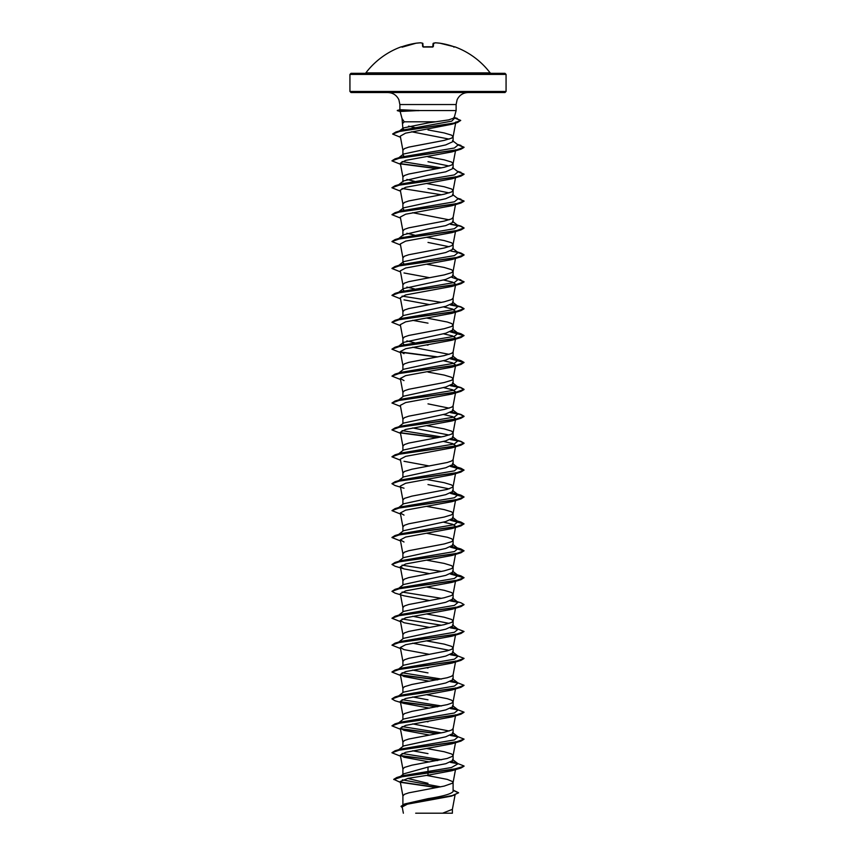 <?xml version="1.0" encoding="UTF-8"?>
<svg xmlns="http://www.w3.org/2000/svg" width="856" height="856" viewBox="0 0 856 856"><rect width="100%" height="100%" fill="white"/><g stroke="black" fill="none" stroke-linecap="round" stroke-linejoin="round"><path stroke-width="1.28" d="M432.815 46.855L432.248 46.877A77.992 72.054 180 0 0 428 46.77A77.992 72.054 180 0 0 423.752 46.877L422.671 46.588L422.372 43.196A78.014 29.746 -95.4 0 0 420.521 42.8L416.155 43.196A0.546 0.546 0 0 0 416.134 43.196L416.155 43.196A0.546 0.546 0 0 0 416.134 43.196L416.134 43.196A78.067 77.768 180 0 0 402.406 46.588L401.389 46.877A0.546 0.535 -22.5 0 1 401.592 46.845M454.408 46.845A0.546 0.535 22.5 0 1 454.611 46.877L454.654 46.77A78.067 78.067 0 0 1 490.146 72.899L365.854 72.899L412.902 73.327M454.611 46.877L453.594 46.588A78.067 77.768 180 0 0 439.866 43.196L439.866 43.196A78.014 71.797 102.9 0 0 435.479 42.8A78.014 29.746 95.4 0 0 433.628 43.196L433.329 46.588M506.067 74.408L349.933 74.408L349.933 91.464L506.067 91.464L506.067 74.408L504.987 73.327L364.998 73.327M349.933 91.464L351.014 92.544L504.987 92.544L506.067 91.464M403.925 129.673L402.898 128.635L403.337 127.951L428 122.922L448.769 119.872L454.119 117.989L456.12 110.552L418.734 110.552L400.79 111.441M435.597 121.798L404.246 121.798L402.031 118.567L400.116 111.419L397.312 110.67L419.023 110.67M402.898 128.635L402.031 118.567M399.741 777.013L403.754 773.835L428 767.072L428 775.183L408.077 778.35L400.212 781.517L402.909 795.962L404.406 794.325L408.772 792.838L444.136 786.108L452.717 783.122L452.717 781.624L447.228 779.377L426.545 775.397M453.102 790.077L458.591 792.752L452.332 795.556L404.588 803.977L428 798.659C443.237 796.262 451.604 793.854 453.102 791.447L453.102 782.438M428 767.072L445.762 763.713L453.102 760.342L453.102 755.538M400.308 755.131L402.909 769.052L404.406 767.425L411.864 765.178L447.228 758.459L452.717 756.212L453.102 755.463L451.594 753.976L444.136 751.728L426.598 748.497M397.933 750.316L403.497 745.961L445.741 736.802L453.102 733.442L453.102 728.627M449.133 731.003L412.635 723.898M400.308 728.231L402.909 742.152L404.406 740.515L408.772 739.028L444.136 732.297L451.594 730.061L453.102 728.563M397.933 723.406L403.497 719.051L445.762 709.902L453.102 706.542L453.102 701.727M400.308 701.321L402.909 715.242L404.406 713.615L411.864 711.368L447.228 704.649L451.594 703.15L453.091 701.792L455.692 687.871M453.102 701.653L451.594 700.165L447.228 698.667L426.598 694.687M397.933 696.506L403.497 692.151L445.751 682.992L453.102 679.632L453.102 674.817M400.512 675.47L391.962 672.067L399.998 669.146L460.935 660.393L451.989 663.09L405.658 671.586L400.308 674.421L402.909 688.342L404.406 686.715L411.864 684.468L447.228 677.738L451.594 676.251L453.091 674.892L455.692 660.971M397.933 669.595L403.497 665.24L445.741 656.092L453.102 652.732L453.102 647.853L451.594 646.355L444.136 644.108L426.598 640.887M449.133 650.293L412.635 643.188M400.308 647.51L402.909 661.442L404.406 659.805L408.772 658.307L447.228 650.838L451.594 649.34L453.091 647.981L455.692 634.061M397.933 642.696L403.497 638.341L445.762 629.181L453.102 625.822L453.102 620.942L451.594 619.444L444.136 617.208L426.598 613.977M449.133 623.382L412.635 616.277M400.308 620.611L402.909 634.531L404.406 632.905L408.772 631.407L444.136 624.677L451.594 622.44L453.102 620.942M397.933 615.796L403.497 611.43L445.751 602.282L453.102 598.922L453.102 594.043L451.594 592.545L444.136 590.298L426.598 587.077M429.402 600.527L404.011 595.819L395.065 593.133L391.962 591.346L400.009 588.436L460.935 579.683L451.989 582.369L405.658 590.875L400.308 593.7L402.909 607.632L404.406 605.995L408.772 604.507L444.136 597.777L451.594 595.53L453.102 594.043M397.933 588.885L403.497 584.53L445.751 575.382L453.102 572.011L453.102 567.132L451.594 565.645L444.136 563.398L426.598 560.166M400.308 566.8L402.909 580.721L404.406 579.095L408.772 577.597L444.136 570.866L451.594 568.63L453.102 567.132M397.933 561.985L403.497 557.62L445.751 548.471L453.102 545.111L453.102 540.297M400.308 539.901L402.909 553.821L404.406 552.184L408.772 550.697L444.136 543.967L451.594 541.72L453.091 540.371L455.488 527.489M453.102 540.232L451.594 538.734L447.228 537.236L426.598 533.267M397.933 535.075L403.497 530.72L445.741 521.572L453.102 518.201L453.102 513.322L451.594 511.835L444.136 509.588L426.598 506.356M400.308 512.99L402.909 526.911L404.406 525.284L408.772 523.786L444.136 517.067L451.594 514.82L453.102 513.322M397.933 508.175L403.497 503.82L445.751 494.661L453.102 491.301L453.102 486.486M449.133 488.862L428 484.571M400.308 486.09L402.909 500.011L404.406 498.374L411.864 496.138L447.228 489.407L452.717 487.171L453.102 486.422L451.594 484.924L444.136 482.688L426.598 479.456M397.933 481.265L403.497 476.91L445.751 467.761L453.102 464.401L453.102 459.512M400.512 460.228L391.973 456.826L400.009 453.915L460.935 445.163L451.989 447.849L405.658 456.355L400.308 459.18L402.909 473.101L404.406 471.474L411.864 469.227L447.228 462.508L451.594 461.01L453.091 459.651L455.606 446.137M397.933 454.365L403.508 449.999L445.741 440.861L453.102 437.491L453.102 432.612L451.594 431.114L444.136 428.877L426.598 425.646M449.133 435.051L412.635 427.947M400.308 432.28L402.909 446.201L404.406 444.574L408.772 443.076L444.136 436.346L451.594 434.11L453.102 432.612M397.933 427.454L403.497 423.099L445.751 413.951L453.102 410.591L453.102 405.776M449.133 408.151L428 403.861M400.308 405.37L402.909 419.29L404.406 417.664L408.772 416.166L444.136 409.446L451.594 407.199L453.091 405.84L455.692 391.92L451.989 394.038L405.669 402.545L400.319 405.37M397.933 400.555L403.497 396.2L445.751 387.04L453.102 383.681L453.102 378.801L451.594 377.303L444.136 375.067L428 372.071M400.308 378.47L402.909 392.39L404.406 390.764L408.772 389.266L444.136 382.536L451.594 380.299L453.102 378.801M397.933 373.655L403.497 369.289L445.741 360.141L453.102 356.781L453.102 351.966M449.133 354.341L412.635 347.236M400.308 351.57L402.909 365.491L404.406 363.854L408.772 362.366L444.136 355.636L451.594 353.389L453.091 352.03L455.606 338.516M404.075 344.647L402.898 343.32L403.497 342.389L445.762 333.23L453.102 329.87L453.102 325.066M400.308 324.659L402.909 338.58L404.406 336.954L408.772 335.456L444.136 328.725L451.594 326.489L453.091 325.13L455.692 311.21L451.989 313.328L405.669 321.824L400.319 324.659M453.102 324.991L451.594 323.504L447.228 322.006L426.598 318.025M397.933 319.844L403.497 315.479L445.751 306.33L453.102 302.971L453.102 298.091L451.594 299.579L444.136 301.826L408.772 308.556L404.406 310.043L402.909 311.68L400.308 297.76M404.075 290.837L402.898 289.521L403.497 288.579L445.741 279.43L453.102 276.06L453.102 271.181L451.594 269.694L444.136 267.447L426.598 264.215M400.308 270.849L402.909 284.77L404.406 283.143L408.772 281.645L444.136 274.926L451.594 272.679L453.102 271.181M397.933 266.034L403.497 261.679L445.762 252.52L453.102 249.16L453.102 244.281L451.594 242.783L444.136 240.547L426.598 237.315M449.133 246.721L428 242.43M400.512 244.998L391.973 241.585L400.009 238.674L460.935 229.922L451.979 232.618L405.669 241.114L400.308 243.949L402.909 257.87L404.406 256.233L408.772 254.746L444.136 248.015L451.594 245.779L453.102 244.281M402.898 230.831L402.898 235.71L403.497 234.769L428 228.98L445.751 225.62L453.102 222.25L453.102 217.371L451.594 218.869L444.136 221.116L408.772 227.835L404.406 229.333L402.909 230.96L400.308 217.039M449.133 219.821L412.635 212.705M404.075 210.116L402.898 208.8L403.497 207.869L445.751 198.71L453.102 195.35L453.102 190.471L451.594 188.973L444.136 186.736L426.598 183.505M449.133 192.91L428 188.62M400.308 190.139L402.909 204.06L404.406 202.433L408.772 200.935L444.136 194.205L451.594 191.969L453.102 190.471M400.308 163.229L402.898 177.021L402.898 181.9L403.497 180.958L428 175.17L445.751 171.81L453.102 168.45L453.102 163.571L451.594 162.073L444.136 159.826L428 156.841M449.133 166.011L428 161.72M402.898 177.021L404.406 175.523L408.772 174.025L444.136 167.305L451.594 165.058L453.102 163.571M404.075 156.306L402.898 154.989L403.497 154.059L445.741 144.91L453.102 141.54L453.102 136.66L451.594 135.162L444.136 132.926L428 129.93M449.133 139.1L411.575 131.771M400.49 137.292L392.669 134.071L400.319 131.182L457.489 122.536L451.84 124.259L405.562 133.162L400.287 136.136L402.909 150.249L404.406 148.623L408.772 147.125L444.136 140.395L451.594 138.158L453.102 136.66M428 783.326L407.67 778.436M428 753.622L412.646 750.798M418.873 747.149L418.145 747.01M428 721.833L426.598 721.597M418.873 720.238L418.145 720.11M428 699.812L412.635 696.987M418.873 693.339L418.145 693.2M428 672.902L412.635 670.088M428 668.022L426.598 667.787M418.873 612.629L418.145 612.489M418.873 558.818L418.145 558.679M418.873 531.908L418.145 531.779M418.873 478.097L418.145 477.969M418.873 424.287L418.145 424.159M428 398.982L426.598 398.746M418.873 397.387L418.145 397.248M428 345.171L426.598 344.936M418.873 343.577L418.145 343.449M414.529 342.742L406.868 340.891M428 323.151L412.635 320.326M418.873 289.767L418.145 289.638M414.529 288.943L406.868 287.081M404.075 263.926L402.898 262.61L402.898 257.731M418.873 262.867L418.145 262.728M414.529 235.133L406.868 233.271M418.873 209.057L418.145 208.918M418.873 182.146L418.145 182.018M414.529 181.322L406.868 179.46M418.873 155.246L418.145 155.107M419.065 128.379L418.349 128.239M414.85 127.576L408.558 126.142M402.898 123.211L404.246 121.798M458.591 792.752L451.679 796.08L407.413 804.169L402.192 806.93L403.358 813.2M452.396 809.188L452.396 813.2L415.684 813.2M442.573 813.2L452.385 809.337L455.092 794.828M452.503 759.411L458.067 763.766L451.476 767.511L402.641 775.729L396.842 777.494L393.771 779.313L400.383 782.416M402.352 779.848L440.583 786.846M393.771 779.538L403.583 776.242L460.945 768.014L464.038 766.227L453.477 769.373L396.842 777.494M400.608 782.084L437.384 787.456M404.588 803.977L401.057 806.288M401.09 782.405L436.699 787.584M453.102 790.388L458.581 792.859M454.932 795.096L406.835 803.57L401.047 806.406L402.341 807.732M455.681 149.779L451.989 151.897L405.669 160.393L400.319 163.229M400.512 191.188L391.962 187.785L399.998 184.864L460.935 176.111L451.989 178.808L405.669 187.304L400.319 190.139M455.681 203.589L451.989 205.708L405.68 214.203L400.319 217.039M400.512 271.898L391.973 268.495L400.009 265.574L460.945 256.832L451.989 259.518L405.669 268.014L400.319 270.849M404.011 272.968L429.402 277.676M443.365 279.966L452.599 282.138L455.681 284.299L451.989 286.418L405.669 294.924L400.319 297.76M404.011 299.868L429.402 304.575M443.365 306.876L452.61 309.048L455.606 311.616M443.365 333.776L452.599 335.948L455.681 338.109M400.512 352.608L391.962 349.205L400.009 346.295L460.935 337.542L451.989 340.228L405.68 348.734L400.33 351.559L404.011 353.678M443.365 360.686L452.61 362.848L455.681 365.02M400.512 379.518L391.962 376.116L400.009 373.195L460.935 364.453L451.989 367.138L405.669 375.634L400.319 378.47L404.011 380.588M443.365 387.586L452.621 389.758L455.692 391.92M443.355 414.497L452.599 416.658L455.67 418.83L451.989 420.938L405.68 429.445L400.319 432.28M443.365 441.396L452.61 443.569L455.681 445.73M404.011 461.298L429.402 466.006M404.011 488.209L395.065 485.523L391.973 483.726L400.009 480.815L460.935 472.063L451.989 474.748L405.669 483.255L400.33 486.09M400.512 514.039L391.962 510.636L400.009 507.715L460.945 498.973L451.989 501.659L405.669 510.155L400.319 512.99L404.011 515.109M443.365 522.117L452.61 524.279L455.692 526.44M400.512 540.949L391.962 537.536L400.009 534.625L460.945 525.873L451.989 528.559L405.658 537.065L400.319 539.901L404.011 542.009M404.021 568.919L395.065 566.233L391.962 564.446L400.009 561.525L460.945 552.783L451.989 555.469L405.68 563.965L400.33 566.8L404.021 568.919L429.402 573.616M400.512 621.659L391.962 618.257L399.998 615.336L460.935 606.594L451.989 609.279L405.658 617.775L400.319 620.611L404.011 622.729L429.402 627.427M400.512 648.559L391.962 645.157L399.998 642.246L460.935 633.494L451.989 636.179L405.68 644.686L400.319 647.51L404.011 649.629L429.402 654.337M400.308 674.421L404.011 676.54L429.402 681.237M404.011 703.439L395.065 700.754L391.973 698.967L400.009 696.056L460.935 687.304L451.989 689.99L405.669 698.496L400.33 701.321L404.021 703.439L429.402 708.147M400.512 729.28L391.973 725.867L400.009 722.956L460.935 714.204L451.979 716.9L405.669 725.396L400.319 728.231L404.011 730.35L429.402 735.047M400.512 756.18L391.962 752.777L400.009 749.856L460.945 741.114L451.989 743.8L405.658 752.306L400.319 755.131L404.011 757.25L429.402 761.958M460.945 768.014L451.979 770.71L428 775.183M418.734 110.552L400.555 109.739M458.067 763.766L451.925 761.658M441.471 759.764L402.063 753.473M397.997 750.263L398.564 749.92M391.984 752.659L395.065 750.765L400.908 749.021L454.386 739.905L458.067 736.866L451.915 734.758M441.471 732.864L402.063 726.573M397.997 723.363L398.564 723.02M391.984 725.76L395.065 723.855L400.908 722.122L454.386 712.995L458.067 709.956L451.925 707.859M441.471 705.954L402.063 699.662M397.997 696.452L398.564 696.11M391.984 698.86L395.065 696.955L400.908 695.211L454.375 686.095L458.067 683.056L451.925 680.948M441.471 679.054L402.063 672.763M397.997 669.553L398.564 669.21M391.984 671.949L395.065 670.055L400.908 668.311L454.375 659.195L458.067 656.145L451.915 654.038M391.962 645.157L395.065 643.145L400.918 641.401L454.375 632.284L458.067 629.246L451.925 627.138M441.471 625.244L402.063 618.952M391.962 618.257L395.065 616.245L400.918 614.501L454.375 605.385L458.067 602.335L451.925 600.238M441.471 598.344L402.063 592.052M397.997 588.832L398.564 588.489M391.962 591.346L395.055 589.335L400.908 587.601L454.375 578.474L458.067 575.435L451.925 573.327M441.471 571.433L402.063 565.142M397.997 561.932L398.564 561.59M391.962 564.446L395.055 562.435L400.908 560.691L454.386 551.574L458.067 548.525L451.925 546.428M397.997 535.021L398.564 534.679M391.984 537.429L395.055 535.524L400.908 533.791L454.386 524.664L458.067 521.625L451.925 519.517M391.962 510.636L395.065 508.625L400.908 506.88L454.386 497.764L458.067 494.725L451.925 492.617M397.997 481.222L398.564 480.879M391.984 483.619L395.065 481.714L400.908 479.981L454.386 470.854L458.067 467.815L451.925 465.718M391.984 456.719L395.065 454.814L400.908 453.07L454.375 443.954L458.067 440.915L451.925 438.807M441.471 436.913L402.063 430.622M397.997 427.411L398.564 427.069M391.984 429.808L395.065 427.904L400.908 426.17L454.375 417.043L458.067 414.004L451.925 411.907M397.997 400.501L398.564 400.159M400.512 406.418L391.962 403.015L395.065 401.004L400.918 399.26L454.375 390.143L458.067 387.105L451.925 384.997M391.962 376.116L395.065 374.104L400.908 372.36L454.375 363.244L458.067 360.194L451.915 358.097M391.984 349.098L395.055 347.194L400.908 345.46L454.386 336.333L458.067 333.294L451.925 331.186M391.984 322.188L395.055 320.294L400.908 318.55L454.386 309.433L458.067 306.384L451.925 304.287M441.471 302.393L402.063 296.101M397.997 292.88L398.564 292.538M391.984 295.288L395.055 293.383L400.908 291.65L454.386 282.523L458.067 279.484L451.915 277.376M397.997 265.981L398.564 265.638M391.984 268.377L395.065 266.484L400.908 264.739L454.386 255.623L458.067 252.584L455.092 251.29M391.984 241.478L395.065 239.573L400.908 237.84L454.386 228.713L458.067 225.674L452.492 221.308M397.997 212.17L398.564 211.828M391.984 214.578L395.065 212.673L400.908 210.929L454.375 201.813L458.067 198.774L452.503 194.408M441.471 194.772L402.063 188.481M397.997 185.271L398.564 184.928M391.984 187.667L395.065 185.763L400.918 184.029L454.375 174.902L458.067 171.863L452.503 167.509M441.471 167.872L402.063 161.57M397.997 158.36L398.564 158.018M391.984 160.768L395.065 158.863L400.918 157.119L454.375 148.002L458.067 144.964L452.503 140.609M398.778 131.503L399.388 131.15M392.679 133.964L395.889 131.995L401.796 130.251L451.786 121.124L454.675 118.085L453.851 117.454M464.038 766.002L455.082 762.482M457.436 763.37L450.77 762.204M437.855 760.46L400.544 755.57M395.065 750.765L455.991 742.013L464.038 739.103L455.082 735.572M457.436 736.47L450.759 735.304M437.855 733.56L400.533 728.659M395.065 723.855L455.991 715.113L464.038 712.192L455.092 708.672M457.436 709.56L450.77 708.394M437.855 706.66L400.555 701.76M395.065 696.955L456.002 688.203L464.038 685.292L455.092 681.761M457.436 682.66L450.77 681.494M437.855 679.75L400.544 674.849M395.065 670.055L456.002 661.303L464.038 658.382L455.092 654.861M457.436 655.75L450.759 654.583M395.065 643.145L456.002 634.392L464.038 631.482L455.092 627.951M457.436 628.85L450.77 627.683M395.065 616.245L455.991 607.493L464.027 604.582L460.935 602.785L455.092 601.051M457.436 601.95L450.77 600.784M395.055 589.335L455.991 580.593L464.027 577.672L460.935 575.885L450.77 573.873M395.055 562.435L455.991 553.682L464.038 550.772L460.935 548.985L450.77 546.973M395.055 535.524L455.991 526.782L464.038 523.861L460.935 522.074L450.77 520.063M395.065 508.625L455.991 499.872L464.038 496.962L460.935 495.175L450.77 493.163M395.065 481.714L456.002 472.972L464.038 470.051L460.945 468.264L450.77 466.253M395.065 454.814L456.002 446.062L464.038 443.151L460.945 441.364L450.77 439.353M437.855 437.609L400.544 432.708M395.065 427.904L456.002 419.162L464.038 416.241L460.945 414.454L450.77 412.453M395.065 401.004L455.991 392.251L464.027 389.341L460.935 387.554L450.77 385.542M395.065 374.104L455.991 365.351L464.027 362.43L460.935 360.644L450.759 358.632M437.855 356.899L400.555 351.998M395.055 347.194L455.991 338.452L464.038 335.531L460.935 333.744L450.77 331.732M395.055 320.294L455.991 311.541L464.038 308.631L460.935 306.833L450.77 304.832M395.055 293.383L455.991 284.641L464.038 281.72L457.607 279.131M395.065 266.484L455.991 257.731L464.038 254.821L460.935 253.034L450.77 251.022M395.065 239.573L456.002 230.831L464.038 227.91L460.945 226.123L450.77 224.112M395.065 212.673L456.002 203.921L464.038 201.01L457.607 198.41M395.065 185.763L456.002 177.021L464.038 174.1L457.607 171.51M437.855 168.568L400.533 163.667M395.065 158.863L455.991 150.11L464.027 147.2L457.607 144.6M395.889 131.995L453.391 123.307L460.699 120.407L454.215 117.647M458.003 763.713L450.352 762.364M437.127 760.599L400.833 755.848M460.945 741.114L464.016 739.21M458.003 736.813L450.342 735.465M437.127 733.699L400.822 728.938M460.935 714.204L464.016 712.31M458.003 709.902L450.352 708.565M437.127 706.788L400.833 702.038M460.935 687.304L464.016 685.399M458.003 683.002L450.352 681.654M437.127 679.889L400.833 675.127M460.935 660.393L464.016 658.499M458.003 656.092L450.342 654.744M460.935 633.494L464.038 631.482M458.003 629.192L450.352 627.844M460.935 606.594L464.016 604.689M458.003 602.292L450.352 600.944M460.935 579.683L464.027 577.672M464.016 577.789L450.352 574.034M460.945 552.783L464.038 550.772M464.016 550.879L450.352 547.134M460.945 525.873L464.038 523.861M464.016 523.979L450.352 520.223M460.945 498.973L464.038 496.962M464.016 497.069L450.352 493.324M460.935 472.063L464.038 470.051M464.016 470.169L450.352 466.413M460.935 445.163L464.038 443.376L460.432 441.439L450.352 439.513M437.127 437.748L400.833 432.986M400.512 433.329L391.962 429.926L399.998 427.005L460.935 418.252L464.038 416.465L460.432 414.539L450.352 412.613M391.962 403.015L399.998 400.105L460.935 391.353L464.027 389.566L460.432 387.629L450.352 385.703M460.935 364.453L464.027 362.43M464.016 362.548L450.342 358.792M437.127 357.027L400.833 352.276M460.935 337.542L464.038 335.531M464.016 335.648L450.352 331.893M400.512 325.708L391.962 322.305L400.009 319.384L460.945 310.642L464.038 308.856L460.432 306.919L450.352 304.993M400.512 298.808L391.962 295.395L400.009 292.485L460.945 283.732L464.038 281.945L458.003 279.43M460.945 256.832L464.038 255.045L458.003 252.531M460.935 229.922L464.038 228.135L460.432 226.209L450.352 224.272M400.512 218.087L391.962 214.685L399.998 211.764L460.935 203.022L464.038 201.235L458.003 198.72M460.935 176.111L464.038 174.324L458.003 171.81M437.127 168.696L400.822 163.945M400.512 164.277L391.962 160.875L399.998 157.964L460.935 149.212L464.027 147.425L458.003 144.91M457.489 122.536L460.699 120.407M460.689 120.514L454.461 117.925M418.734 110.445L397.312 110.67M443.098 73.327L351.014 73.327L349.933 74.408M423.228 46.812L422.704 43.271M433.297 43.271L433.436 43.207A0.546 0.546 0 0 0 433.05 43.667L432.772 46.866M420.778 42.843L420.521 42.8A78.014 71.797 -102.9 0 0 416.134 43.196L402.074 47.187M423.249 47.048L432.751 47.048M435.351 42.8L433.436 43.207A0.546 0.546 0 0 0 433.05 43.667L435.458 42.8A0.546 0.546 0 0 0 435.351 42.8L435.223 42.843M439.866 43.196L453.584 46.588L439.866 43.196A0.546 0.546 0 0 0 439.845 43.196L439.866 43.196A0.546 0.546 0 0 0 439.845 43.196L435.458 42.8M399.88 109.761L399.88 104.55L456.12 104.55L457.104 99.778C459.34 95.177 463.01 92.769 468.125 92.544M399.88 104.55L398.896 99.778C396.66 95.177 392.99 92.769 387.875 92.544M456.12 110.552L456.12 104.55M402.898 804.597L402.898 795.823M402.898 774.52L402.898 768.923M402.898 746.432L402.898 742.013M402.898 719.522L402.898 715.113M402.898 692.622L402.898 688.203M402.898 665.711L402.898 661.303M402.898 638.811L402.898 634.392M402.898 611.901L402.898 607.493M402.898 585.001L402.898 580.582M402.898 558.091L402.898 553.682M402.898 531.191L402.898 526.782M402.898 504.291L402.898 499.872M402.898 477.38L402.898 472.972M402.898 450.481L402.898 446.062M402.898 423.57L402.898 419.162M402.898 396.67L402.898 392.251M402.898 369.76L402.898 365.351M402.898 342.86L402.898 338.441M402.898 315.95L402.898 311.541M402.898 289.521L402.898 284.641M402.898 208.8L402.898 203.921M402.898 154.989L402.898 150.11M455.863 121.937L455.702 122.793M455.66 123.029L453.091 136.799M455.692 149.779L453.091 163.699M455.692 176.689L453.091 190.61M453.091 217.51L455.606 203.996M453.091 244.42L455.606 230.895M453.091 271.32L455.606 257.806M455.692 284.31L453.091 298.22M453.091 378.94L455.606 365.426M453.091 432.751L455.606 419.237M455.692 472.64L453.091 486.561M455.692 499.54L453.091 513.461M455.692 553.351L453.091 567.271M455.488 581.299L453.091 594.171M455.692 607.161L453.091 621.082M455.692 714.781L453.091 728.702M455.692 741.681L453.091 755.602M455.692 768.592L453.091 782.512M455.092 574.141L460.935 575.885M455.092 547.241L460.935 548.985M455.082 520.33L460.935 522.074M455.092 493.43L460.935 495.175M455.092 466.531L460.945 468.264M455.092 439.62L460.945 441.364M455.092 412.72L460.945 414.454M455.092 385.81L460.935 387.554M455.092 358.91L460.935 360.644M455.092 332L460.935 333.744M455.082 305.1L460.935 306.833M455.082 278.189L460.935 279.933M457.254 251.942L460.935 253.034M457.254 225.032L460.945 226.123M457.254 198.132L460.945 199.223M457.254 171.221L460.945 172.313M457.254 144.322L460.935 145.413M454.247 117.518L457.265 118.417M458.067 736.866L452.503 732.501M458.067 709.956L452.503 705.601M458.067 683.056L452.492 678.69M458.067 656.145L452.503 651.791M458.067 629.246L452.503 624.891M458.067 602.335L452.492 597.98M458.067 575.435L452.503 571.08M458.067 548.525L452.503 544.17M458.067 521.625L452.503 517.27M458.067 494.725L452.503 490.36M458.067 467.815L452.503 463.46M458.067 440.915L452.503 436.56M458.067 414.004L452.503 409.65M458.067 387.105L452.503 382.75M458.067 360.194L452.503 355.839M397.933 346.744L403.497 342.389M458.067 333.294L452.503 328.939M458.067 306.384L452.492 302.029M397.933 292.934L403.497 288.579M458.067 279.484L452.503 275.129M458.067 252.584L452.503 248.219M397.933 239.124L403.497 234.769M397.933 212.224L403.497 207.869M397.933 185.313L403.497 180.958M397.933 158.414L403.497 154.059M399.506 130.936L403.337 127.951M451.989 151.897L460.935 149.212M451.989 205.708L460.935 203.022M451.989 286.418L460.945 283.732M451.989 313.328L460.945 310.642M451.989 394.038L460.935 391.353M451.989 420.949L460.935 418.252M399.902 109.75L397.312 110.445M490.146 72.899L491.002 73.327M401.346 46.77A78.067 78.067 0 0 0 365.854 72.899M420.649 42.8A0.546 0.546 0 0 0 420.542 42.8A0.546 0.546 0 0 1 420.649 42.8L422.564 43.207A0.546 0.546 0 0 1 422.95 43.667A0.546 0.546 0 0 0 422.564 43.207M402.416 46.588L416.134 43.196M454.461 46.855L453.584 46.588L454.461 46.855L453.926 47.187M423.752 46.845L432.901 46.78M454.654 46.77L453.969 47.08"/></g></svg>

